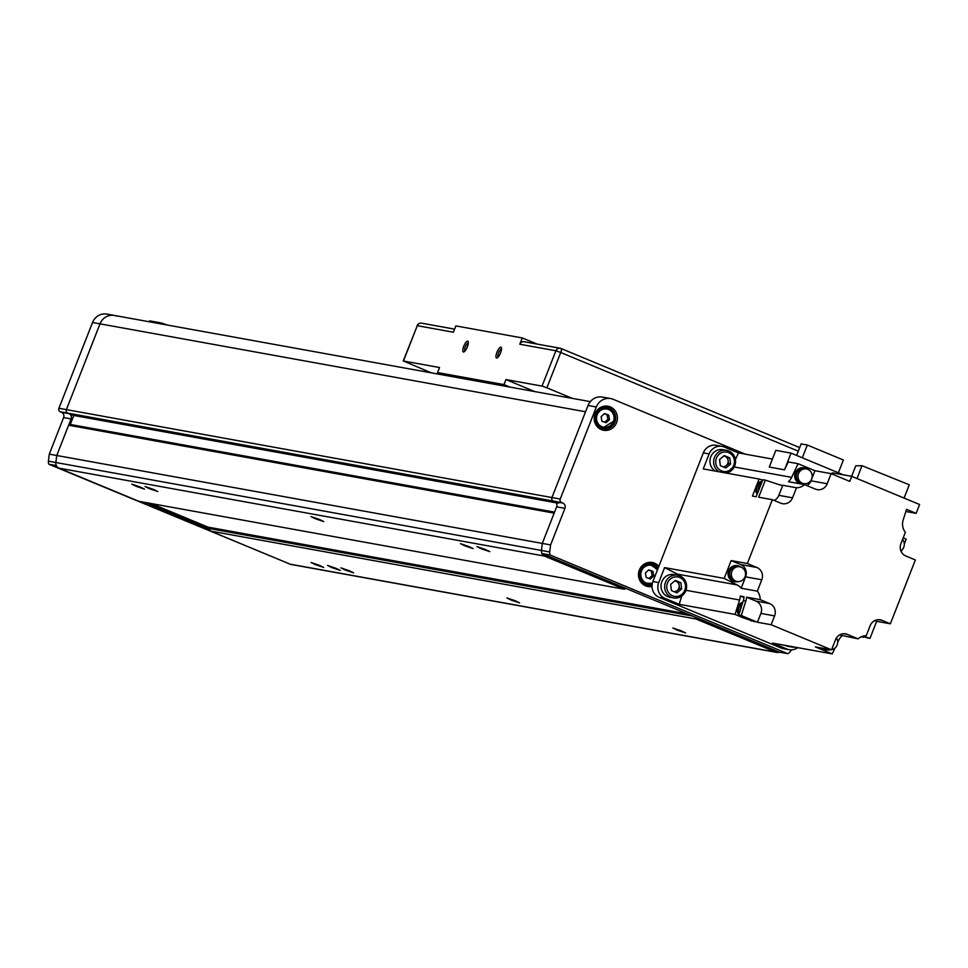<?xml version="1.0" encoding="UTF-8"?>
<svg xmlns="http://www.w3.org/2000/svg" width="968" height="968" viewBox="0 0 968 968"><rect width="100%" height="100%" fill="white"/><g stroke="black" fill="none" stroke-linecap="round" stroke-linejoin="round"><path stroke-width="1.45" d="M616.543 422.701A12.221 11.616 -79.7 0 1 601.346 429.586A12.221 11.616 -79.7 0 1 595.054 413.772A12.221 11.616 -79.7 0 1 610.251 406.887A12.221 11.616 -79.7 0 1 616.543 422.701M595.828 414.195A10.866 10.321 100.3 0 0 603.451 428.848A10.866 10.321 100.3 0 0 614.934 422.133A10.866 10.321 100.3 0 0 607.323 407.48A10.866 10.321 100.3 0 0 595.828 414.195M601.781 428.388A10.866 10.321 100.3 0 0 605.69 427.602M652.021 586.499A12.221 11.616 -79.7 0 1 640.997 582.276A12.221 11.616 -79.7 0 1 639.352 570.043A12.221 11.616 -79.7 0 1 658.857 566.328M658.167 568.083A10.866 10.321 100.3 0 0 640.126 570.467A10.866 10.321 100.3 0 0 652.081 584.938M646.067 584.66A10.866 10.321 100.3 0 0 649.988 583.873M653.279 565.699A10.866 10.321 100.3 0 0 649.891 563.594M608.981 409.428A10.866 10.321 100.3 0 0 605.593 407.322M791.534 649.843L790.13 651.791A5.433 5.167 -79.7 0 1 787.71 653.666L779.409 652.166L541.911 553.514A5.433 5.167 -79.7 0 1 541.427 550.441L542.298 543.411L556.636 506.833A4.078 3.872 100.3 0 0 554.531 501.557L553.345 501.061A2.71 2.577 -79.7 0 1 551.941 497.552L588.036 405.471A13.576 12.899 -79.7 0 1 602.386 397.074L610.687 398.574A13.576 12.899 -79.7 0 1 613.216 399.312L745.227 454.149M787.71 653.666L550.211 555.027L541.911 553.514M550.211 555.027A5.433 5.167 -79.7 0 1 549.727 551.941L550.598 544.923L542.298 543.411L56.749 455.492L55.866 462.51A5.433 5.167 100.3 0 0 56.35 465.596L48.884 464.241L287.593 563.098M550.598 544.923L564.937 508.333A4.078 3.872 100.3 0 0 562.832 503.07L561.646 502.574A2.71 2.577 -79.7 0 1 560.242 499.052L596.324 406.971A13.576 12.899 -79.7 0 1 610.687 398.574M598.478 426.356A9.498 9.027 100.3 0 0 600.293 426.9L603.524 427.481L613.773 421.116C615.091 414.752 612.804 410.65 606.912 408.786A9.498 9.027 -79.7 0 1 613.76 421.116A9.498 9.027 -79.7 0 1 603.524 427.481A9.498 9.027 -79.7 0 1 596.687 415.151A9.498 9.027 -79.7 0 1 606.912 408.786L603.681 408.194A9.498 9.027 100.3 0 0 601.793 408.06M604.685 422.205L607.844 419.313L607.021 414.752L604.262 413.784M606.125 422.714L609.501 419.616L608.678 415.042L604.48 413.578L601.104 416.688L601.927 421.249L606.125 422.714M607.844 419.313L609.501 419.616M607.021 414.752L608.678 415.042M642.776 582.627A9.498 9.027 100.3 0 0 644.591 583.172L652.335 583.365A9.498 9.027 -79.7 0 1 640.973 571.423A9.498 9.027 -79.7 0 1 651.21 565.058L647.967 564.465A9.498 9.027 100.3 0 0 646.08 564.332M648.984 578.477L652.13 575.585L651.307 571.023L648.56 570.055M650.423 578.985L653.799 575.887L652.976 571.314L648.778 569.849L645.402 572.959L646.225 577.521L650.423 578.985M652.13 575.585L653.799 575.887M651.307 571.023L652.976 571.314M116.886 316.197A13.576 12.899 100.3 0 0 114.369 315.447A13.576 12.899 100.3 0 0 100.007 323.844L66.393 409.621A2.71 2.577 100.3 0 0 67.784 413.142L68.982 413.639A4.078 3.872 -79.7 0 1 71.087 418.914L56.749 455.492L55.866 462.51A5.433 5.167 100.3 0 0 59.024 468.161L138.775 501.291L624.336 589.222L626.018 588.459M92.541 322.501L100.007 323.844A13.576 12.899 -79.7 0 1 114.369 315.447L106.891 314.104A13.576 12.899 100.3 0 0 92.541 322.501L58.915 408.278A2.71 2.577 100.3 0 0 60.319 411.787L61.516 412.283A4.078 3.872 -79.7 0 1 63.61 417.559L49.283 454.137L56.749 455.492L68.607 425.218L70.301 424.456L73.822 415.478M49.283 454.137L48.4 461.155A5.433 5.167 100.3 0 0 48.884 464.241M145.043 502.428L209.741 529.302M803.392 484A8.143 7.744 -79.7 0 1 795.684 472.916A8.143 7.744 -79.7 0 1 806.199 468.5M804.093 467.846A8.143 7.744 100.3 0 0 795.272 472.844A8.143 7.744 100.3 0 0 801.189 483.867M805.17 483.746A8.01 7.611 -79.7 0 1 796.386 473.074A8.01 7.611 -79.7 0 1 807.784 469.347M804.565 468.076A8.01 7.611 100.3 0 0 795.805 472.965A8.01 7.611 100.3 0 0 801.71 483.819M811.656 479.027A7.466 7.103 -79.7 0 1 803.755 483.649A7.466 7.103 -79.7 0 1 798.527 473.57A7.466 7.103 -79.7 0 1 806.417 468.948A7.466 7.103 -79.7 0 1 811.656 479.027M806.417 468.948L804.759 468.657A7.466 7.103 100.3 0 0 796.858 473.267A7.466 7.103 100.3 0 0 802.097 483.347L803.755 483.649M828.85 649.988A8.143 7.744 -79.7 0 1 823.55 648.379M823.127 648.306A8.143 7.744 100.3 0 0 826.66 649.855M830.641 649.734A8.01 7.611 -79.7 0 1 824.409 648.536M823.828 648.427A8.01 7.611 100.3 0 0 827.18 649.806M836.425 637.96A7.466 7.103 -79.7 0 1 831.621 649.637M830.955 649.722A7.466 7.103 -79.7 0 1 827.58 649.117M825.922 648.814A7.466 7.103 100.3 0 0 827.567 649.334L829.225 649.637M736.745 581.828A8.143 7.744 -79.7 0 1 729.037 570.745A8.143 7.744 -79.7 0 1 739.552 566.328M737.447 565.675A8.143 7.744 100.3 0 0 728.626 570.672A8.143 7.744 100.3 0 0 734.543 581.695M738.524 581.574A8.01 7.611 -79.7 0 1 729.739 570.902A8.01 7.611 -79.7 0 1 741.137 567.175M737.918 565.893A8.01 7.611 100.3 0 0 729.158 570.793A8.01 7.611 100.3 0 0 735.063 581.647M745.009 576.855A7.466 7.103 -79.7 0 1 737.108 581.478A7.466 7.103 -79.7 0 1 731.881 571.398A7.466 7.103 -79.7 0 1 739.77 566.776A7.466 7.103 -79.7 0 1 745.009 576.855M739.77 566.776L738.112 566.486A7.466 7.103 100.3 0 0 730.211 571.096A7.466 7.103 100.3 0 0 735.45 581.175L737.108 581.478M678.689 589.306A7.877 7.49 100.3 0 0 679.391 587.044M902.575 539.466A7.466 7.103 -79.7 0 1 900.845 550.792M727.634 464.434A7.877 7.49 100.3 0 0 728.323 462.172M745.832 618.02A8.01 7.611 -79.7 0 1 739.77 615.503M738.995 614.438A8.01 7.611 -79.7 0 1 742.698 602.628M742.819 602.265A8.01 7.611 100.3 0 0 738.838 614.958M739.02 615.188A8.01 7.611 100.3 0 0 743.714 617.862M740.012 611.135A7.466 7.103 -79.7 0 1 741.79 605.472M742.48 603.318A7.466 7.103 100.3 0 0 739.201 613.748M741.161 616.084A7.466 7.103 100.3 0 0 744.102 617.39L744.477 617.451M757.351 493.728A8.01 7.611 -79.7 0 1 762.119 481.568M757.17 494.212A8.01 7.611 100.3 0 1 755.802 487.473A8.01 7.611 -79.7 0 1 756.698 485.198A8.01 7.611 100.3 0 1 762.215 481.326M758.44 490.957A7.466 7.103 -79.7 0 1 761.296 483.661M761.876 482.197A7.466 7.103 100.3 0 0 757.605 493.099M769.294 467.048L775.828 450.362L791.062 453.121L784.528 469.807L769.294 467.048M796.616 455.432L801.129 443.913L807.312 445.026L843.382 460.006L838.373 472.783M802.315 457.804L807.312 445.026M791.062 453.121L843.273 474.816M734.325 466.975L791.655 477.357A13.032 12.39 -79.7 0 1 788.424 481.701L804.614 484.629L815.383 489.106A9.498 9.027 100.3 0 0 827.204 483.746L831.161 473.654L814.971 470.726L798.116 463.72L788.279 461.942A1031.719 980.669 100.3 0 0 784.528 469.807M755.802 487.473L752.438 496.088L756.165 496.753L762.857 479.704L765.337 480.152A1031.719 980.669 -79.7 0 1 779.01 484.666A13.032 12.39 100.3 0 0 780.692 485.101A13.032 12.39 100.3 0 0 782.773 485.283L778.841 495.326A9.498 9.027 -79.7 0 1 774.17 500.444M765.337 480.152L758.658 497.213L772.355 499.694L780.716 503.166A9.498 9.027 100.3 0 0 792.538 497.806L796.47 487.763L782.773 485.283M806.961 485.609A9.498 9.027 100.3 0 0 811.015 480.818L814.971 470.726M831.161 473.654L849.783 481.399L851.767 476.353L832.262 472.82L831.827 473.933M851.622 476.329L855.748 465.802L862.004 465.705L909.291 484.774L904.076 498.072M856.982 478.519L862.004 465.705M851.767 476.353L919.6 504.522L916.139 513.355L906.532 509.362A1031.719 980.669 -79.7 0 1 903.192 519.889A13.032 12.39 100.3 0 0 905.37 532.327L900.918 543.701A9.498 9.027 100.3 0 0 905.818 556.007L915.365 559.964L890.354 623.803L876.657 621.323L869.978 638.372A1031.719 980.669 -79.7 0 1 863.105 636.133M905.854 511.491L916.139 513.355M890.354 623.803L881.993 620.331A9.498 9.027 100.3 0 0 870.171 625.679L866.239 635.722A13.032 12.39 100.3 0 0 858.096 638.856L847.327 634.379A9.498 9.027 100.3 0 0 835.505 639.739L831.548 649.83L771.121 624.735L757.424 622.255L760.884 613.422A9.498 9.027 100.3 0 0 755.984 601.116L769.681 603.596L760.183 599.652L746.485 597.171L755.984 601.116M874.842 620.561L876.657 621.323M869.978 638.372L867.485 637.924A1031.719 980.669 -79.7 0 1 862.524 636.315M839.558 634.947L858.096 638.856M797.753 647.665A12.221 11.616 -79.7 0 1 789.089 649.673A12.221 11.616 -79.7 0 1 786.827 649.008L772.633 643.115L832.226 653.896L815.359 646.902L831.548 649.83M771.121 624.735L774.582 615.902A9.498 9.027 100.3 0 0 769.681 603.596M746.485 597.171A13.032 12.39 -79.7 0 1 745.82 601.116L743.327 600.668A13.032 12.39 100.3 0 0 743.993 596.724L740.254 596.046A13.032 12.39 -79.7 0 1 739.6 599.991L686.034 590.298M757.424 622.255L741.282 615.539A1031.719 980.669 -79.7 0 1 745.82 601.116M741.282 615.539L738.79 615.091A1031.719 980.669 -79.7 0 1 743.327 600.668M740.895 616.846L735.051 614.414A1031.719 980.669 -79.7 0 1 739.6 599.991M681.762 596.046A1031.719 980.669 100.3 0 0 679.197 604.298L665.004 598.405A12.221 11.616 -79.7 0 1 658.712 582.591L652.892 581.538L703.325 452.879L709.133 453.931A12.221 11.616 -79.7 0 1 722.055 446.369A12.221 11.616 -79.7 0 1 724.33 447.034L738.511 452.927A1031.719 980.669 100.3 0 0 735.438 459.376M735.051 614.414L679.197 604.298M789.089 649.673L783.281 648.62A12.221 11.616 -79.7 0 1 781.007 647.955L659.196 597.353A12.221 11.616 -79.7 0 1 652.892 581.538M722.055 446.369L716.247 445.316A12.221 11.616 100.3 0 0 703.325 452.879M709.133 453.931L703.252 468.911L759.118 479.027A1031.719 980.669 -79.7 0 1 762.663 480.176M903.253 537.736A1031.719 980.669 -79.7 0 1 906.157 539.224L904.306 543.968M901.982 549.885L901.269 551.736M863.94 636.775L863.746 637.246A1031.719 980.669 -79.7 0 1 861.738 636.593M863.746 637.246L861.266 636.799M731.155 560.581L740.714 564.55A9.498 9.027 -79.7 0 1 745.602 576.855L741.149 588.229L757.339 591.158L761.792 579.784A9.498 9.027 100.3 0 0 756.891 567.49L747.344 563.521L731.155 560.581L724.173 578.392L664.58 567.599A1031.719 980.669 100.3 0 0 677.467 574.133A13.032 12.39 -79.7 0 1 680.214 576.008M664.58 567.599L658.712 582.591M741.149 588.229A13.032 12.39 100.3 0 0 737.059 584.914A1031.719 980.669 -79.7 0 1 724.173 578.392M760.183 599.652A13.032 12.39 100.3 0 0 757.339 591.158M740.254 596.046L743.944 597.583M738.79 615.091L754.931 621.795L743.049 617.741M751.495 620.367L751.204 621.117M841.906 635.928A13.032 12.39 -79.7 0 0 838.675 640.271A1031.719 980.669 -79.7 0 1 837.659 642.45M835.057 647.967A1031.719 980.669 -79.7 0 1 832.226 653.896M796.47 487.763A13.032 12.39 100.3 0 0 804.614 484.629M772.355 499.694L747.344 563.521M772.416 459.074L738.511 452.927M791.655 477.357A1031.719 980.669 -79.7 0 1 798.116 463.72M779.458 484.811A13.032 12.39 100.3 0 0 780.281 484.835L778.647 484.532M759.118 479.027L756.698 485.198M715.461 471.126A11.543 10.963 -79.7 0 1 722.987 449.672L726.617 450.338A11.543 10.963 -79.7 0 1 734.736 465.85M723.096 466.83A5.433 5.167 100.3 0 0 724.984 456.364L727.742 457.501L728.517 463.696L730.598 464.071L725.855 467.98L720.349 465.681L719.563 459.498L724.294 455.589L729.811 457.888L730.598 464.071M728.517 463.696L724.173 467.278M723.761 456.037A5.433 5.167 -79.7 0 1 724.984 456.364L723.907 455.916M727.742 457.501L729.811 457.888M685.78 590.783A11.543 10.963 -79.7 0 1 673.571 597.921L669.941 597.256A11.543 10.963 -79.7 0 1 661.846 581.695A11.543 10.963 -79.7 0 1 674.043 574.556L677.685 575.21A11.543 10.963 -79.7 0 1 685.804 590.722M674.151 591.702A5.433 5.167 100.3 0 0 676.039 581.236L678.798 582.385L679.584 588.568L681.654 588.943L676.922 592.852L671.405 590.553L670.63 584.37L675.361 580.461L680.879 582.76L681.654 588.943M679.584 588.568L675.24 592.15M674.829 580.909A5.433 5.167 -79.7 0 1 676.039 581.236L674.974 580.788M678.798 582.385L680.879 582.76M794.801 647.12A11.543 10.963 -79.7 0 1 791.788 647.023L788.158 646.37A11.543 10.963 -79.7 0 1 785.302 645.402M58.915 408.278L66.393 409.621L100.007 323.844L585.555 411.775A13.576 12.899 100.3 0 0 585.555 411.775L551.941 497.552A2.71 2.577 100.3 0 0 553.345 501.061L558.596 503.251M560.242 499.052L66.393 409.621A2.71 2.577 100.3 0 0 67.784 413.142L73.048 415.32A0.811 0.774 100.3 0 0 73.35 415.381M148.915 321.703L149.665 320.868L161.293 322.973L167.73 325.115M468.851 546.521L460.466 543.665L464.7 545.77L473.098 548.614L468.851 546.521M319.428 565.348L311.043 562.493L315.278 564.586L323.675 567.442L319.428 565.348M153.476 489.409L145.018 486.505L149.278 488.646L157.76 491.502L153.476 489.409M349.339 570.757L340.881 567.853L345.14 569.995L353.623 572.85L349.339 570.757M319.476 519.465L311.018 516.573L315.29 518.715L323.76 521.558L319.476 519.465M515.339 600.813L506.881 597.921L511.14 600.063L519.622 602.907L515.339 600.813M140.191 487.001L131.733 484.097L136.004 486.251L144.474 489.094L140.191 487.001M336.053 568.349L327.595 565.445L331.867 567.599L340.337 570.442L336.053 568.349M485.476 549.534L477.018 546.63L481.29 548.771L489.76 551.615L485.476 549.534M681.339 630.882L672.881 627.978L677.14 630.12L685.622 632.963L681.339 630.882M554.555 512.145L70.301 424.456M549.727 551.941L541.427 550.441L542.298 543.411L554.168 513.137L68.607 425.218M48.4 461.155L541.427 550.441A5.433 5.167 100.3 0 0 544.573 556.092L624.336 589.222M151.298 503.566L208.047 527.136A2.71 2.577 100.3 0 1 209.451 528.576L210.431 531.057L290.194 564.187A5.433 5.167 100.3 0 0 291.211 564.477L776.76 652.408A5.433 5.167 100.3 0 0 779.409 652.166M695.29 617.221L695.992 618.988L210.431 531.057M695.992 618.988L775.755 652.117A5.433 5.167 100.3 0 0 776.76 652.408M467.677 341.159A5.832 1.779 112.6 0 1 468.197 341.692A5.832 1.779 112.6 0 1 467.193 347.258A5.832 1.779 112.6 0 1 463.95 351.904A5.832 1.779 112.6 0 1 463.418 352.001A5.832 1.779 112.6 0 1 463.769 346.254A5.832 1.779 112.6 0 1 467.677 341.159M500.879 347.173A5.832 1.779 112.6 0 1 501.388 347.706A5.832 1.779 112.6 0 1 500.383 353.272A5.832 1.779 112.6 0 1 497.153 357.918A5.832 1.779 112.6 0 1 496.62 358.015A5.832 1.779 112.6 0 1 496.959 352.267A5.832 1.779 112.6 0 1 500.879 347.173M431.22 372.825L403.45 361.004L439.557 367.537L437.572 372.583L503.977 384.611L505.961 379.565L542.056 386.099L555.898 350.779L519.792 344.245L522.272 337.941L537.022 344.064M403.45 361.004L417.293 325.684L453.399 332.218L455.868 325.913L522.272 337.941M798.285 451.161L560.726 352.497L546.884 387.817L572.318 398.38M546.884 387.817L542.056 386.099M534.59 391.544L505.961 379.565M503.977 384.611L509.918 387.079M443.526 375.052L437.572 372.583M519.792 344.245A4.078 3.872 -79.7 0 1 524.111 341.728L560.206 348.262A4.078 3.872 100.3 0 0 555.898 350.779L560.726 352.497A4.078 1.234 112.6 0 0 561.053 348.516A4.078 4.078 0 0 0 560.206 348.262A4.078 3.872 100.3 0 1 560.968 348.492A4.078 1.234 112.6 0 1 561.053 348.516L799.677 447.627L561.125 348.553M468.318 342.902A4.477 1.367 -67.4 0 0 465.487 346.556A4.477 1.367 -67.4 0 0 464.894 351.13M501.521 348.916A4.477 1.367 -67.4 0 0 498.689 352.57A4.477 1.367 -67.4 0 0 498.096 357.144M564.937 508.333L556.636 506.833M562.832 503.07L554.531 501.557M561.646 502.574L60.319 411.787M596.324 406.971L588.036 405.471M613.591 421.044A9.232 8.772 100.3 0 0 608.207 409.391A9.232 8.772 100.3 0 0 597.014 415.248A9.232 8.772 100.3 0 0 602.399 426.9A9.232 8.772 100.3 0 0 613.591 421.044M657.405 570.043A9.232 8.772 100.3 0 0 641.3 571.519A9.232 8.772 100.3 0 0 652.396 583.099M651.21 565.058A9.498 9.027 -79.7 0 1 657.502 569.789L651.21 565.058M61.516 412.283L68.982 413.639M63.61 417.559L71.087 418.914M792.538 497.806L778.841 495.326M827.204 483.746L811.015 480.818M881.993 620.331L878.387 619.677M847.327 634.379L843.721 633.725M774.582 615.902L760.884 613.422M659.196 597.353L665.004 598.405M781.007 647.955L786.827 649.008M740.714 564.55L756.891 567.49M745.602 576.855L761.792 579.784M677.467 574.133L737.059 584.914M733.744 465.378A9.837 9.353 100.3 0 0 728.662 452.637A9.837 9.353 100.3 0 0 716.417 458.191A9.837 9.353 100.3 0 0 721.499 470.932A9.837 9.353 100.3 0 0 733.744 465.378M719.091 471.779A11.543 10.963 -79.7 0 1 726.617 450.338C734.083 452.794 736.805 457.985 734.797 465.898L726.169 473.062M734.712 465.911A11.543 10.963 -79.7 0 1 726.145 473.062M684.8 590.25A9.837 9.353 100.3 0 0 679.73 577.509A9.837 9.353 100.3 0 0 667.484 583.063A9.837 9.353 100.3 0 0 672.554 595.804A9.837 9.353 100.3 0 0 684.8 590.25M665.476 582.349A11.543 10.963 -79.7 0 1 677.685 575.21C685.138 577.666 687.873 582.857 685.864 590.783C683.347 596.143 679.246 598.526 673.571 597.921A11.543 10.963 -79.7 0 1 665.476 582.349M794.825 647.132L791.788 647.023A11.543 10.963 -79.7 0 1 788.932 646.067M73.193 415.369L556.14 502.815L73.048 415.32M160.93 323.881L161.293 322.973M149.665 320.868L149.314 321.775M544.573 556.092L59.024 468.161M687.34 613.918L208.047 527.136M692.41 616.023L209.451 528.576M775.755 652.117L290.194 564.187M421.6 323.167A4.078 4.078 0 0 0 417.087 325.684L417.293 325.684A4.078 3.872 -79.7 0 1 421.6 323.167L454.609 329.144M403.245 361.004L417.232 325.829M590.286 401.635L114.369 315.447"/></g></svg>
